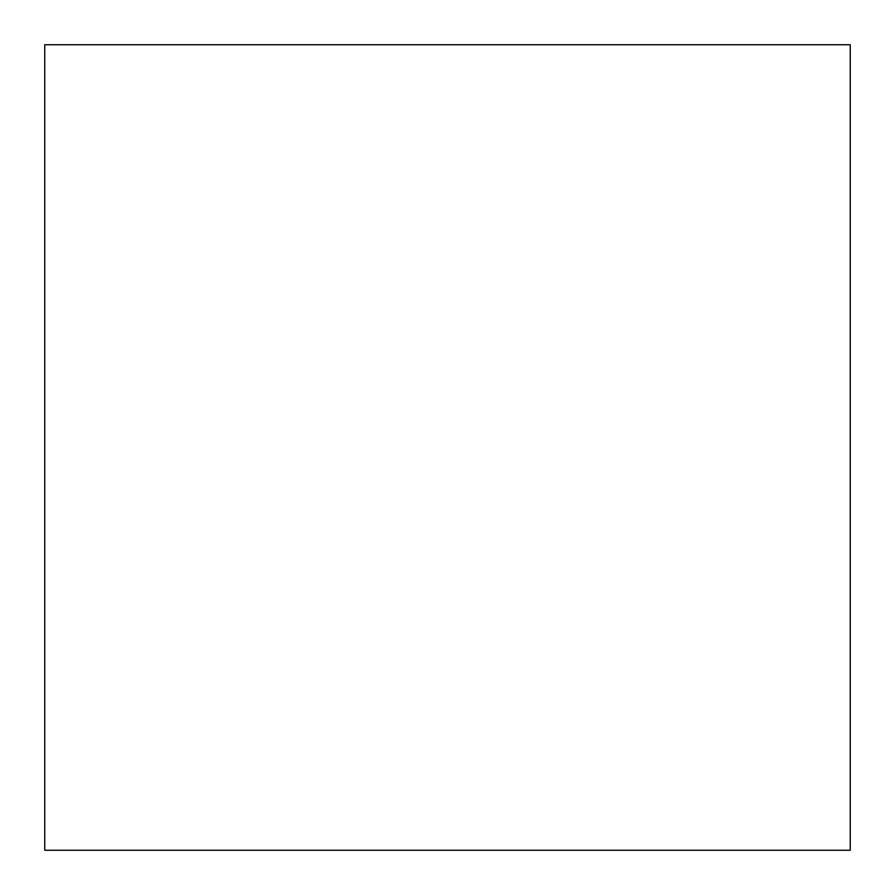 <?xml version="1.0" encoding="UTF-8"?>
<svg xmlns="http://www.w3.org/2000/svg" width="895" height="895" viewBox="0 0 895 895"><rect width="100%" height="100%" fill="white"/><g stroke="black" fill="none" stroke-linecap="round" stroke-linejoin="round"><path stroke-width="1.34" d="M850.25 44.75L850.25 850.25L850.25 44.75L850.25 850.25L850.25 44.75L44.75 44.75L44.75 850.25L44.75 44.75L850.25 44.75M850.25 850.25L44.75 850.25L850.25 850.25"/></g></svg>
